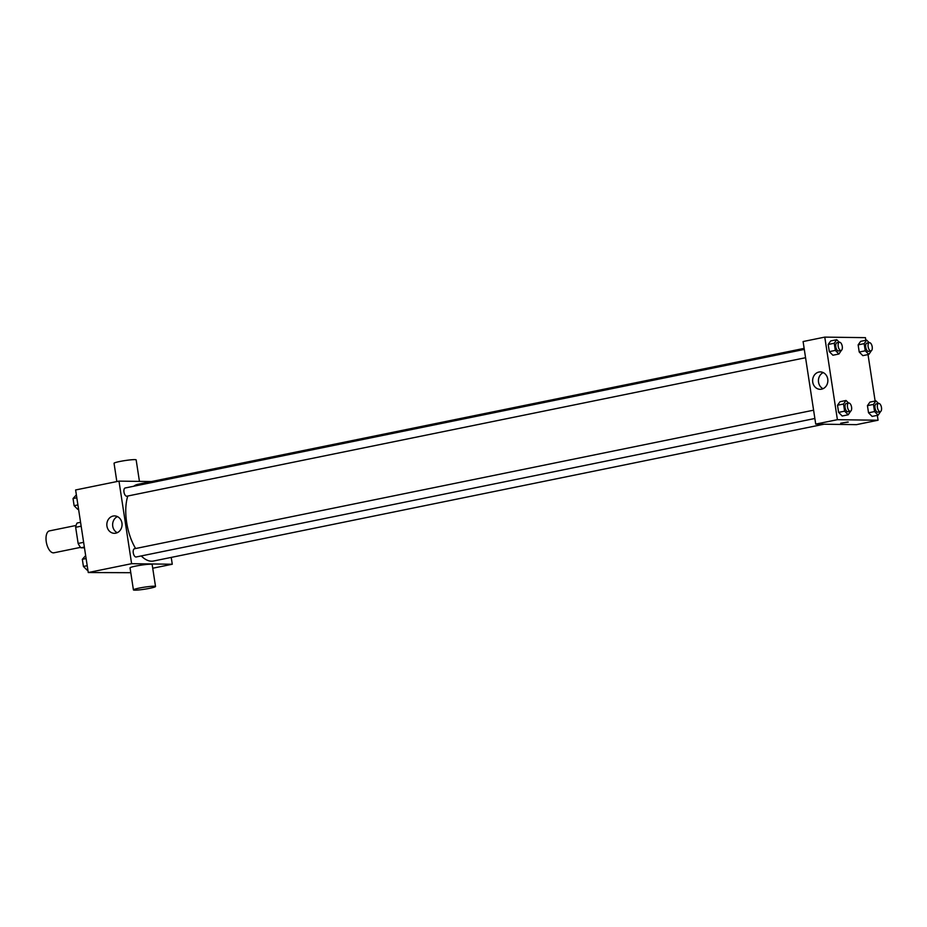 <?xml version="1.0" encoding="UTF-8"?>
<svg xmlns="http://www.w3.org/2000/svg" width="927" height="927" viewBox="0 0 927 927"><rect width="100%" height="100%" fill="white"/><g stroke="black" fill="none" stroke-linecap="round" stroke-linejoin="round"><path stroke-width="1.39" d="M76.084 525.458L49.444 530.893A11.182 5.33 78.5 0 0 46.35 542.341A11.182 5.33 78.5 0 0 53.36 552.851A11.182 5.33 78.5 0 0 53.917 552.805L80.545 547.37M83.627 542.33L78.135 543.454L75.655 527.301A15.017 7.149 78.5 0 1 77.115 523.013L80.568 522.318M84.473 547.834L80.916 547.787A15.017 7.149 78.5 0 1 78.135 543.454M84.357 547.081L80.916 547.787M81.159 526.177L75.655 527.301M130.788 572.701L88.25 572.538L75.62 489.966L118.98 481.125L151.368 481.553M171.228 557.405L172.271 564.242L152.723 568.228M141.252 555.933A39.143 18.644 78.5 0 0 151.518 561.206A39.143 18.644 78.5 0 0 153.453 561.032L823.987 424.218M804.138 348.378L137.799 484.323A39.143 18.644 78.5 0 0 133.789 486.223M127.787 496.003A39.143 18.644 78.5 0 0 135.62 548.517M172.271 564.242L131.611 563.686L118.98 481.125M804.3 349.421L125.168 487.984A4.195 1.993 78.5 0 0 124.009 492.272A4.195 1.993 78.5 0 0 126.64 496.223A4.195 1.993 78.5 0 0 126.848 496.2L805.563 357.718M814.868 418.494L136.153 556.976A4.195 1.993 -101.5 0 1 133.349 553.257A4.195 1.993 -101.5 0 1 134.473 548.749A4.195 1.993 -101.5 0 1 134.682 548.738M131.611 563.686L88.25 572.538M115.759 533.187A8.702 7.613 90.8 0 1 114.334 533.315A8.702 7.613 90.8 0 1 106.837 524.508A8.702 7.613 90.8 0 1 114.566 515.91A8.702 7.613 90.8 0 1 122.04 523.894A8.702 7.613 90.8 0 1 115.759 533.187M133.418 589.885L130.047 567.869A11.182 1.02 -8.7 0 1 138.227 565.621A11.182 1.02 -8.7 0 1 150.73 564.207A11.182 1.02 -8.7 0 1 152.155 564.485L155.527 586.501A11.182 1.02 -8.7 0 1 144.624 589.201A11.182 1.02 -8.7 0 1 133.418 589.885A11.182 1.02 -8.7 0 1 141.588 587.637A11.182 1.02 -8.7 0 1 154.102 586.223A11.182 1.02 -8.7 0 1 155.527 586.501M139.444 481.391L136.153 459.896A11.182 1.02 171.3 0 0 124.948 460.58A11.182 1.02 171.3 0 0 114.044 463.28L116.837 481.553M117.242 532.701A8.702 7.613 90.8 0 1 112.63 524.589A8.702 7.613 90.8 0 1 117.451 516.606M877.324 415.354L878.066 420.232L856.386 424.659L815.725 424.102L803.095 341.542L824.775 337.115L865.436 337.66L865.83 340.279M868.02 354.577L875.134 401.055M841.403 350.348L838.923 354.01L832.898 355.238L829.306 351.623L828.205 344.473L830.708 340.939L836.733 339.711L839.294 342.283M880.627 411.518L878.147 415.18L872.122 416.408L868.529 412.793L867.44 405.644L869.932 402.109L875.957 400.881L878.518 403.454M878.066 420.232L837.405 419.688L824.775 337.115M871.334 350.742L868.854 354.415L862.828 355.644L859.225 352.028L858.135 344.879L860.638 341.345L866.664 340.116L869.213 342.689M850.708 411.113L848.217 414.775L842.203 416.014L838.599 412.388L837.51 405.238L840.013 401.704L846.038 400.476L848.587 403.048M837.405 419.688L815.725 424.102M821.565 389.178A8.702 7.613 90.8 0 1 820.128 389.317A8.702 7.613 90.8 0 1 812.631 380.51A8.702 7.613 90.8 0 1 820.36 371.912A8.702 7.613 90.8 0 1 827.834 379.896A8.702 7.613 90.8 0 1 821.565 389.178M847.799 421.982L840.685 423.245L847.799 421.982M848.286 422.075L840.685 423.245M823.037 388.703A8.702 7.613 90.8 0 1 818.425 380.591A8.702 7.613 90.8 0 1 823.257 372.596M848.217 414.775L844.624 411.159L843.535 404.01L846.038 400.476M848.703 403.025L846.293 403.523A4.195 1.993 78.5 0 0 845.134 407.81A4.195 1.993 78.5 0 0 847.765 411.762A4.195 1.993 78.5 0 0 847.962 411.739L850.372 411.252A4.195 1.993 78.5 0 0 851.496 406.744A4.195 1.993 78.5 0 0 848.703 403.025A4.195 1.993 78.5 0 0 847.533 407.324A4.195 1.993 78.5 0 0 850.163 411.264A4.195 1.993 78.5 0 0 850.372 411.252M842.203 416.014L838.599 412.388L837.51 405.238L840.013 401.704M844.624 411.159L838.599 412.388M843.535 404.01L837.51 405.238M838.923 354.01L835.331 350.394L834.23 343.245L836.733 339.711M839.398 342.26L836.988 342.747A4.195 1.993 78.5 0 0 835.83 347.046A4.195 1.993 78.5 0 0 838.46 350.985A4.195 1.993 78.5 0 0 838.668 350.974L841.079 350.476A4.195 1.993 78.5 0 0 842.191 345.968A4.195 1.993 78.5 0 0 839.398 342.26A4.195 1.993 78.5 0 0 838.24 346.559A4.195 1.993 78.5 0 0 840.87 350.499A4.195 1.993 78.5 0 0 841.079 350.476M832.898 355.238L829.306 351.623L828.205 344.473L830.708 340.939M835.331 350.394L829.306 351.623M834.23 343.245L828.205 344.473M878.147 415.18L874.555 411.565L873.454 404.415L875.957 400.881M878.622 403.43L876.212 403.929A4.195 1.993 78.5 0 0 875.053 408.216A4.195 1.993 78.5 0 0 877.684 412.156A4.195 1.993 78.5 0 0 877.892 412.144L880.302 411.646A4.195 1.993 78.5 0 0 881.415 407.138A4.195 1.993 78.5 0 0 878.622 403.43A4.195 1.993 78.5 0 0 877.463 407.729A4.195 1.993 78.5 0 0 880.094 411.669A4.195 1.993 78.5 0 0 880.302 411.646M872.122 416.408L868.529 412.793L867.44 405.644L869.932 402.109M874.555 411.565L868.529 412.793M873.454 404.415L867.44 405.644M868.854 354.415L865.25 350.8L864.161 343.65L866.664 340.116M869.329 342.666L866.919 343.152A4.195 1.993 78.5 0 0 865.76 347.451A4.195 1.993 78.5 0 0 868.39 351.391A4.195 1.993 78.5 0 0 868.587 351.368L870.998 350.881A4.195 1.993 78.5 0 0 872.122 346.374A4.195 1.993 78.5 0 0 869.329 342.666A4.195 1.993 78.5 0 0 868.17 346.953A4.195 1.993 78.5 0 0 870.789 350.904A4.195 1.993 78.5 0 0 870.998 350.881M862.828 355.644L859.225 352.028L858.135 344.879L860.638 341.345M865.25 350.8L859.225 352.028M864.161 343.65L858.135 344.879M87.845 569.92L87.022 570.082L83.43 566.467L82.329 559.317L85.666 555.621M87.208 565.702L83.43 566.467M86.107 558.552L82.329 559.317M78.552 509.143L77.717 509.317L74.125 505.702L73.036 498.552L76.362 494.844M77.903 504.925L74.125 505.702M76.814 497.776L73.036 498.552M134.473 548.749L813.593 410.186"/></g></svg>
